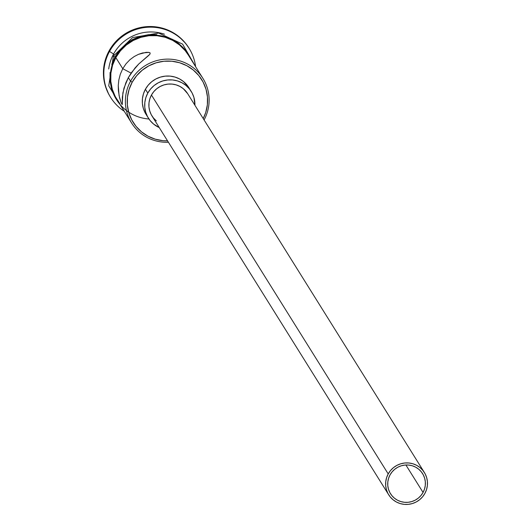 <?xml version="1.0" encoding="UTF-8"?>
<svg xmlns="http://www.w3.org/2000/svg" width="531" height="531" viewBox="0 0 531 531"><rect width="100%" height="100%" fill="white"/><g stroke="black" fill="none" stroke-linecap="round" stroke-linejoin="round"><path stroke-width="0.8" d="M130.566 81.19L132.192 82.225A40.383 39.732 -32 0 1 186.242 65.419A40.383 39.732 -32 0 1 203.227 118.579L205.743 112.446L207.375 104.773L207.468 96.947L206.028 89.274L203.101 82.053L198.8 75.555L193.297 70.039L186.799 65.705L179.551 62.731L171.845 61.224L163.96 61.244L156.214 62.791L148.899 65.804L142.295 70.165L136.653 75.714L132.192 82.225L129.093 89.467L127.46 97.146L127.367 104.965L128.807 112.638L131.734 119.86L136.036 126.358L141.538 131.874L148.036 136.208L155.284 139.182L162.99 140.688L167.55 140.868A40.383 39.732 -32 0 1 132.192 82.225L130.566 81.19A42.068 41.385 -32 0 1 202.935 78.409A42.068 41.385 -32 0 1 204.09 119.953A42.068 41.385 148 0 0 187.317 63.912A42.068 41.385 148 0 0 130.566 81.19L128.336 77.619L125.794 82.909L122.873 92.865L122.249 104.534L121.128 102.749L119.568 97.77L118.406 90.861L118.254 85.544L118.844 79.902L120.325 74.181L122.754 68.691L131.097 73.125L122.754 68.691L126.046 63.773L129.949 59.698L134.19 56.558L138.458 54.348L146.105 52.343L148.806 52.39L150.167 53.034L149.928 54.195L148.275 55.835L138.79 63.946L131.496 72.541L128.336 77.619L130.566 81.19A42.068 41.385 148 0 0 131.509 122.867A42.068 41.385 148 0 0 168.413 142.242A42.068 41.385 -32 0 1 131.582 122.993A42.068 41.385 -32 0 1 130.566 81.19M423.061 492.456A18.93 18.625 -32 0 1 390.497 493.704A18.93 18.625 -32 0 1 390.039 474.9L392.13 471.84L394.772 469.245L397.872 467.194L401.297 465.787L404.927 465.063L408.624 465.05L412.235 465.76L415.634 467.154L418.68 469.185L421.262 471.767L423.273 474.814L424.647 478.199L425.324 481.796L425.278 485.467L424.515 489.064L423.061 492.456L420.97 495.509L418.328 498.111L415.229 500.156L411.804 501.569L408.166 502.293L404.476 502.299L400.859 501.596L397.467 500.202L394.42 498.171L391.838 495.582L389.827 492.536L388.453 489.151L387.776 485.56L387.822 481.889L388.586 478.292L390.039 474.9A18.93 18.625 -32 0 1 422.603 473.645A18.93 18.625 -32 0 1 423.061 492.456L405.896 464.99L423.061 492.456M424.388 472.53L187.649 93.642A21.034 20.696 148 0 0 151.461 95.029L388.207 473.924A21.034 20.696 -32 0 1 424.388 472.53A21.034 20.696 -32 0 1 424.893 493.432A21.034 20.696 -32 0 1 388.712 494.819A21.034 20.696 -32 0 1 388.207 473.924L151.461 95.029L153.784 91.637L156.725 88.743L160.163 86.473L163.973 84.907L168.008 84.097L172.11 84.09L176.126 84.874L179.903 86.427L183.288 88.684L187.695 93.715M191.213 91.412L188.824 87.582A25.242 24.831 148 0 0 145.401 89.254L147.797 93.078A25.242 24.831 -32 0 1 191.213 91.412A25.242 24.831 -32 0 1 194.917 105.277L193.941 97.485L192.109 92.971L189.421 88.909L185.983 85.458L181.921 82.75L177.394 80.891L172.575 79.949L167.65 79.962L162.805 80.931L158.231 82.809L154.103 85.537L150.578 89.002L147.797 93.078L145.401 89.254L148.189 85.179L151.713 81.714L155.842 78.986L160.415 77.101L165.26 76.139L170.185 76.125L175.004 77.068L179.531 78.927L183.593 81.635L188.877 87.675M122.249 104.534L121.128 102.749L119.09 95.633L118.254 85.544L118.844 79.902L120.325 74.181L122.754 68.691L115.824 57.594L122.754 68.691L126.046 63.773L129.949 59.698L134.19 56.558L138.458 54.348L142.534 52.967L148.806 52.39L150.167 53.034L149.928 54.195L138.79 63.946L135.073 67.922L128.336 77.619L123.975 88.1L122.336 97.093L122.249 104.534L121.911 104.441M109.525 51.434L113.588 54.023A42.068 41.385 -32 0 1 164.431 34.196A42.068 41.385 148 0 0 113.588 54.023L114.105 54.846L113.588 54.023A42.068 41.385 148 0 0 108.722 69.003A42.068 41.385 -32 0 1 113.588 54.023L109.525 51.434A46.27 45.527 -32 0 1 189.122 48.374A46.27 45.527 -32 0 1 195.521 66.056A46.27 45.527 148 0 0 158.298 27.804A46.27 45.527 148 0 0 109.525 51.434L109.127 50.79L109.525 51.434A46.27 45.527 148 0 0 123.73 110.919A46.27 45.527 -32 0 1 110.64 97.412A46.27 45.527 -32 0 1 109.525 51.434M202.935 78.409L188.186 54.812A42.068 41.385 148 0 0 115.824 57.594L112.592 65.127L110.893 73.125L110.793 81.276L112.293 89.268L115.346 96.795L119.82 103.558M188.923 48.056A46.27 45.527 148 0 0 188.724 47.737A46.27 45.527 148 0 0 109.127 50.79L114.231 43.323L120.696 36.971L128.263 31.973L136.646 28.521L145.521 26.749L154.554 26.723L163.389 28.455L171.686 31.86L179.133 36.825L185.445 43.15L188.83 47.903M148.952 118.99A42.487 41.803 -32 0 1 115.453 57.394L113.415 56.06L115.453 57.394A42.487 41.803 -32 0 1 154.468 35.126A42.487 41.803 -32 0 1 191.293 59.784M145.116 112.771L143.29 108.258L142.388 103.465L142.447 98.574L143.463 93.775L145.401 89.254A25.242 24.831 148 0 0 146.012 114.331L148.408 118.161A25.242 24.831 -32 0 1 147.797 93.078L145.852 97.604L144.837 102.403L144.777 107.289L145.68 112.087L147.505 116.601L150.193 120.656L153.638 124.108L159.247 127.573A25.242 24.831 -32 0 1 148.408 118.161M110.355 96.947L108.596 93.914L105.244 85.637L103.591 76.849L103.698 67.882L105.569 59.087L109.127 50.79A46.27 45.527 148 0 0 110.242 96.775A46.27 45.527 148 0 0 110.441 97.093M119.747 49.901L115.054 56.757L111.789 64.37M110.076 72.448L109.977 80.685L111.497 88.757L114.577 96.35M179.339 43.934L172.502 39.38L164.882 36.247M156.771 34.661L148.481 34.681L140.33 36.307L132.631 39.473L125.681 44.066M119.946 104.368L114.975 96.987L111.895 89.394L110.375 81.323L110.475 73.086L112.187 65.008L115.453 57.394L120.145 50.538L126.079 44.704L133.029 40.117L140.728 36.944L148.879 35.318L157.169 35.298L165.28 36.885L172.9 40.017L179.737 44.571L185.531 50.379L191.299 59.791M188.279 54.965L185.2 50.644L179.465 44.896L172.701 40.383L165.154 37.283L157.123 35.71L148.912 35.73L140.841 37.343L133.221 40.482L126.338 45.022L120.464 50.803L115.824 57.594A42.068 41.385 148 0 0 116.84 99.39L131.582 122.993M149.769 52.688L150.167 53.034M156.333 120.889L153.466 118.015L151.222 114.63L149.702 110.866L148.945 106.87L148.999 102.795L149.848 98.799L151.461 95.029A21.034 20.696 148 0 0 151.972 115.931L388.712 494.819M388.207 473.924L386.588 477.688L385.738 481.69L385.692 485.765L386.442 489.761L387.969 493.525L390.205 496.903L393.073 499.777L396.458 502.034L400.228 503.587L404.244 504.37L408.352 504.357L412.388 503.554L416.198 501.987L419.636 499.711L422.576 496.824L424.893 493.432L426.512 489.662L427.362 485.659L427.409 481.584L426.658 477.595L425.132 473.831L422.895 470.446L420.028 467.572L416.643 465.315L412.872 463.769L408.857 462.979L404.748 462.992L400.713 463.795L396.903 465.368L393.464 467.638L390.524 470.526L388.207 473.924M188.724 47.737L189.122 48.374M195.7 66.84L182.598 44.119L158.683 33.055L132.511 37.588L113.415 56.067L108.736 85.83L124.354 111.424M110.242 96.775L110.64 97.412"/></g></svg>
